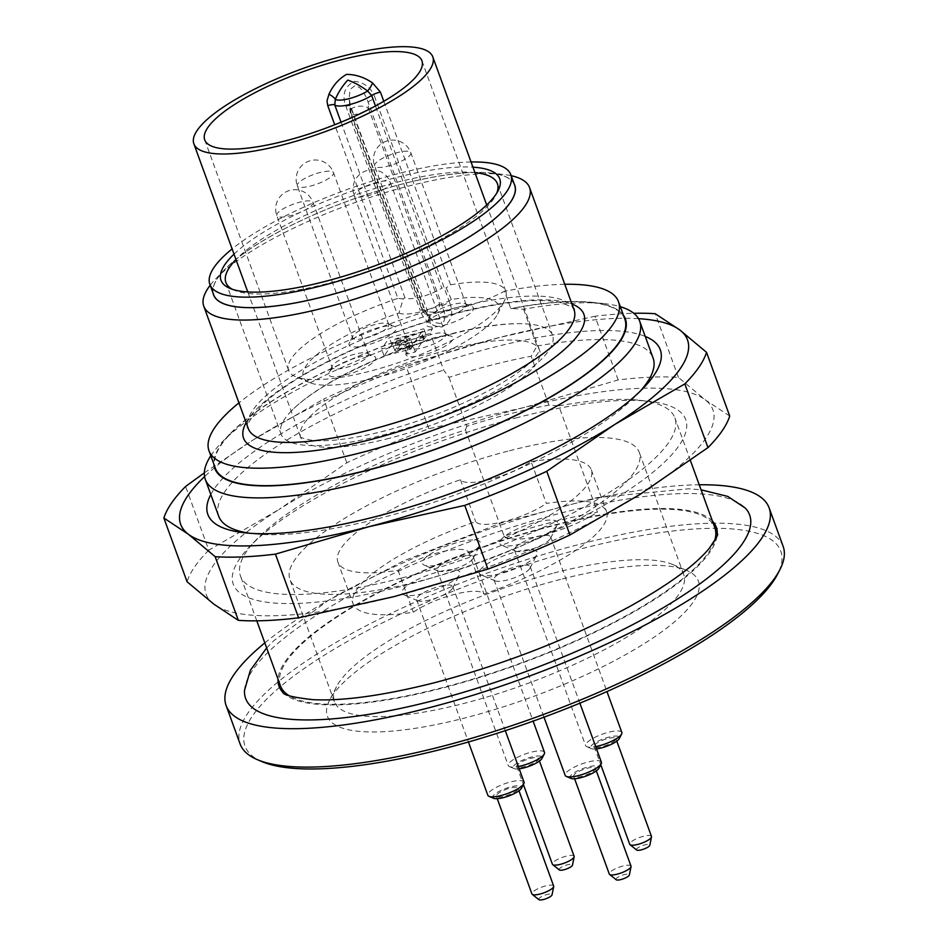 <?xml version="1.0" encoding="UTF-8"?>
<svg xmlns="http://www.w3.org/2000/svg" width="947" height="947" viewBox="0 0 947 947"><rect width="100%" height="100%" fill="white"/><g stroke="black" fill="none" stroke-linecap="round" stroke-linejoin="round"><path stroke-width="0.71" stroke-dasharray="4.74 3.55" d="M401.859 578.001A231.151 60.857 -20 0 0 674.88 417.876A231.151 60.857 -20 0 0 639.237 400.238A231.151 60.857 -20 0 0 558.766 405.872L597.462 512.173A231.151 60.857 160 0 0 504.124 536.203L465.439 429.902A231.151 60.857 -20 0 0 256.436 539.565A231.151 60.857 -20 0 0 240.467 576.001A231.151 60.857 -20 0 0 401.859 578.001M714.571 540.867A231.151 60.857 160 0 1 441.823 687.794A231.151 60.857 160 0 1 289.119 695.714M280.43 685.794A231.151 60.857 160 0 1 476.815 549.544A231.151 60.857 160 0 1 714.843 527.68M264.817 642.895A288.93 76.08 160 0 1 699.229 484.781M244.527 690.268A268.179 70.611 160 0 1 473.488 540.382A268.179 70.611 160 0 1 745.23 508.03M783.122 546.324A288.93 76.08 -20 0 0 581.387 543.827A288.93 76.08 -20 0 0 240.112 743.975M560.565 579.398A197.438 51.99 -20 0 0 329.544 700.271A197.438 51.99 -20 0 0 530.675 697.489A197.438 51.99 -20 0 0 686.528 570.343A197.438 51.99 -20 0 0 560.565 579.398M262.177 761.696A285.083 75.062 160 0 1 312.119 663.078A285.083 75.062 160 0 1 581.73 548.668A285.083 75.062 160 0 1 777.617 574.095M509.474 450.748A185.884 48.948 160 0 1 639.261 452.358A185.884 48.948 160 0 1 481.325 561.926A185.884 48.948 160 0 1 289.912 579.505A185.884 48.948 160 0 1 509.474 450.748M553.959 572.982A185.884 48.948 160 0 1 672.548 564.448A185.884 48.948 160 0 1 683.746 574.592A185.884 48.948 160 0 1 525.81 684.16A185.884 48.948 160 0 1 334.409 701.739A185.884 48.948 160 0 1 336.469 686.776A185.884 48.948 160 0 1 553.959 572.982M712.475 521.158A232.642 61.259 -20 0 0 553.806 525.147A232.642 61.259 -20 0 0 278.063 679.271M282.857 692.364A232.642 61.259 -20 0 0 441.468 688.315A232.642 61.259 -20 0 0 717.21 534.262M426.387 335.759L424.149 339.002L398.131 345.691L394.781 350.556L410.252 346.578L408.015 349.822L384.115 355.977L391.928 344.625L426.387 335.759L423.842 328.775L421.604 332.018L395.586 338.706L392.247 343.572L407.707 339.594L405.482 342.838L381.57 348.993L389.383 337.641L423.842 328.775M397.456 349.206L412.916 345.229L406.784 354.142L415.224 351.964L423.593 339.807L399.681 345.963L397.456 349.206L394.911 342.222L410.382 338.233L404.239 347.158L412.679 344.98L421.048 332.823L397.136 338.979L394.911 342.222M465.604 306.733A19.26 5.066 -20 0 0 466.125 304.662A19.26 5.066 -20 0 0 464.965 303.62A19.26 5.066 -20 0 0 446.297 306.485A19.26 5.066 -20 0 0 430.139 316.286A19.26 5.066 -20 0 0 429.926 317.849A19.26 5.066 -20 0 0 453.471 314.558A19.26 5.066 -20 0 0 465.604 306.733M353.101 335.7A19.26 5.066 -20 0 0 352.793 336.209A19.26 5.066 -20 0 0 352.58 337.759A19.26 5.066 -20 0 0 372.42 335.936A19.26 5.066 -20 0 0 388.779 324.584A19.26 5.066 -20 0 0 388.033 323.744A19.26 5.066 -20 0 0 387.619 323.531A19.26 5.066 -20 0 0 369.65 326.147A19.26 5.066 -20 0 0 353.101 335.7M332.646 365.424A19.26 5.066 -20 0 0 332.338 365.933A19.26 5.066 -20 0 0 332.113 367.483A19.26 5.066 -20 0 0 351.953 365.66A19.26 5.066 -20 0 0 368.324 354.308A19.26 5.066 -20 0 0 367.164 353.255A19.26 5.066 -20 0 0 344.779 357.587A19.26 5.066 -20 0 0 332.646 365.424M409.992 345.501A19.26 5.066 -20 0 0 409.672 346.01A19.26 5.066 -20 0 0 409.459 347.561A19.26 5.066 -20 0 0 410.217 348.413A19.26 5.066 -20 0 0 431.169 345.039A19.26 5.066 -20 0 0 445.67 334.386A19.26 5.066 -20 0 0 444.51 333.344A19.26 5.066 -20 0 0 426.541 335.96A19.26 5.066 -20 0 0 409.992 345.501M384.115 355.977L381.57 348.993M391.928 344.625L389.383 337.641M408.015 349.822L405.482 342.838M410.252 346.578L407.707 339.594M394.781 350.556L392.247 343.572M398.131 345.691L395.586 338.706M424.149 339.002L421.604 332.018M406.784 354.142L404.239 347.158M412.916 345.229L410.382 338.233M415.224 351.964L412.679 344.98M423.593 339.807L421.048 332.823M399.681 345.963L397.136 338.979M472.79 310.604A25.036 6.593 -20 0 0 471.961 306.568A25.036 6.593 -20 0 0 447.682 310.296A25.036 6.593 -20 0 0 426.683 323.045A25.036 6.593 -20 0 0 444.782 325.034A25.036 6.593 -20 0 0 472.79 310.604M349.739 342.293A25.036 6.593 -20 0 0 349.336 342.956A25.036 6.593 -20 0 0 367.436 344.957A25.036 6.593 -20 0 0 395.444 330.527A25.036 6.593 -20 0 0 394.615 326.478A25.036 6.593 -20 0 0 371.248 329.887A25.036 6.593 -20 0 0 349.739 342.293M374.976 360.251A25.036 6.593 -20 0 0 374.148 356.202A25.036 6.593 -20 0 0 350.792 359.611A25.036 6.593 -20 0 0 329.272 372.017A25.036 6.593 -20 0 0 328.869 372.68A25.036 6.593 -20 0 0 346.969 374.681A25.036 6.593 -20 0 0 374.976 360.251M406.618 352.095A25.036 6.593 -20 0 0 406.216 352.769A25.036 6.593 -20 0 0 424.315 354.758A25.036 6.593 -20 0 0 452.323 340.328A25.036 6.593 -20 0 0 451.494 336.292A25.036 6.593 -20 0 0 428.139 339.689A25.036 6.593 -20 0 0 406.618 352.095M341.05 122.21L404.902 297.642A23.119 6.084 -20 0 0 420.468 297.062A23.119 6.084 -20 0 0 441.776 288.148L375.474 105.969M398.971 312.995A34.672 9.127 -20 0 0 451.364 299.501A104.016 27.392 160 0 1 497.625 314.108A104.016 27.392 160 0 1 410.394 367.045A104.016 27.392 160 0 1 309.551 382.564A104.016 27.392 160 0 1 398.971 312.995L403.221 298.897L397.906 298.364L334.717 124.767M404.902 297.642L403.221 298.897M451.364 299.501L446.155 287.841L441.776 288.148M349.289 99.885L350.65 106.182A5.777 1.527 -20 0 1 350.497 106.81L350.923 112.835A9.636 2.533 -20 0 0 350.65 113.865A9.636 2.533 -20 0 0 357.386 113.948A9.636 2.533 -20 0 0 368.49 108.313L439.586 303.632A9.636 7.955 134.2 0 1 434.117 313.327A9.636 7.955 134.2 0 1 424.078 312.794L424.078 312.794A9.636 7.955 134.2 0 1 422.007 308.154L424.753 310.829A5.777 1.527 -20 0 0 424.907 310.202A5.777 1.527 -20 0 0 420.196 310.344C423.889 320.702 431.063 326.265 441.74 327.035C451.364 322.181 454.004 314.084 449.659 302.756A5.777 1.527 -20 0 0 442.332 306.295L444.605 313.421L444.782 318.405L443.894 321.317L441.113 323.673L435.253 322.643L431.37 319.861L424.753 310.829L350.497 106.81L349.23 98.216L349.798 92.155L351.1 88.616L354.9 85.715L359.611 87.503L362.902 91.125L366.536 97.813L442.332 306.295L439.586 303.632A9.636 2.533 160 0 1 428.47 309.278A9.636 2.533 160 0 1 421.746 309.195A9.636 2.533 160 0 1 422.007 308.154L350.923 112.835A9.636 4.368 -4 0 1 350.094 111.249A9.636 4.368 -4 0 1 357.564 106.419A9.636 4.368 -4 0 1 368.49 108.313L368.075 102.276A5.777 1.527 -20 0 1 375.403 98.737C371.816 88.225 364.796 82.425 354.344 81.324C344.542 86.449 341.737 94.783 345.927 106.324L420.196 310.344M383.784 101.293L450.583 284.81L446.155 287.841M450.583 284.81A115.57 30.434 160 0 1 505.816 291.309A115.57 30.434 160 0 1 504.538 300.613A115.57 30.434 160 0 1 369.306 371.366A115.57 30.434 160 0 1 295.582 376.669A115.57 30.434 160 0 1 288.61 370.36A115.57 30.434 160 0 1 397.906 298.364M349.301 99.897L350.094 111.249A9.636 9.636 0 0 0 350.65 113.865L421.746 309.195A9.636 9.636 0 0 0 424.078 312.794L430.719 319.257L424.907 310.202L350.65 106.182A5.777 1.527 -20 0 0 345.927 106.324M389.406 438.283A127.135 33.476 160 0 1 300.649 437.206A127.135 33.476 160 0 1 300.637 437.183A127.135 33.476 160 0 1 408.654 362.239A127.135 33.476 160 0 1 539.565 350.212A127.135 33.476 160 0 1 539.577 350.248A127.135 33.476 160 0 1 389.406 438.283M451.695 333.995A144.465 38.034 160 0 1 530.284 324.217A144.465 38.034 160 0 1 552.563 335.25A144.465 38.034 160 0 1 381.925 435.324A144.465 38.034 160 0 1 281.058 434.069A144.465 38.034 160 0 1 291.025 411.306A144.465 38.034 160 0 1 451.695 333.995M232.406 289.297A144.465 38.034 -20 0 0 234.572 290.338A144.465 38.034 -20 0 0 326.739 283.709A144.465 38.034 -20 0 0 495.778 195.271A144.465 38.034 -20 0 0 496.773 193.081M474.909 172.591A144.465 38.034 -20 0 0 348.614 197.307A144.465 38.034 -20 0 0 235.981 259.549M234.016 254.139A148.324 39.052 160 0 1 472.944 167.169M471.05 161.973A160.161 42.177 -20 0 0 232.122 248.931M514.671 185.257A160.161 42.177 -20 0 0 349.739 200.409A160.161 42.177 -20 0 0 213.667 294.813M514.174 183.884A160.256 42.201 -20 0 0 490.049 172.981A160.256 42.201 -20 0 0 349.739 200.385A160.256 42.201 -20 0 0 224.64 269.587A160.256 42.201 -20 0 0 213.158 293.44M210.187 285.26A173.36 45.645 160 0 1 215.727 278.856A173.36 45.645 160 0 1 351.053 203.996A173.36 45.645 160 0 1 502.833 174.366A173.36 45.645 160 0 1 511.191 175.692M210.814 455.767A231.151 60.857 160 0 1 221.267 442.959A231.151 60.857 160 0 1 430.281 333.297L432.234 328.787A57.791 15.211 -20 0 0 432.519 328.858L426.162 311.397A57.791 15.211 -20 0 0 504.479 291.238L510.835 308.698A57.791 15.211 -20 0 0 511.356 308.414L523.608 309.267A231.151 60.857 160 0 1 604.079 303.632A231.151 60.857 160 0 1 620.321 306.721M426.162 311.397A217.893 57.376 -20 0 0 238.952 402.866M564.755 284.278A217.893 57.376 -20 0 0 504.479 291.238M432.519 328.858A217.893 57.376 -20 0 0 215.348 468.22M624.854 319.175A217.893 57.376 -20 0 0 510.835 308.698M432.234 328.787A218.473 57.518 -20 0 0 229.896 433.986A218.473 57.518 -20 0 0 213.915 464.302M623.422 315.256A218.473 57.518 -20 0 0 591.697 302.294A218.473 57.518 -20 0 0 511.356 308.414M504.124 536.203A57.791 15.211 -20 0 0 543.341 535.008A57.791 15.211 -20 0 0 597.462 512.173M523.608 309.267L537.008 346.069L531.137 356.238A220.722 58.122 -20 0 0 448.996 377.38L443.67 370.099L430.281 333.297M448.996 377.38L466.788 426.28A220.722 58.122 160 0 1 508.989 414.076A220.722 58.122 160 0 1 548.94 405.127L558.766 405.872M465.439 429.902L466.788 426.28M548.94 405.127L531.137 356.238M537.008 346.069A231.151 60.857 160 0 1 653.11 358.084M640.231 391.182A231.151 60.857 160 0 1 637.153 394.508A231.151 60.857 160 0 1 380.09 518.198A231.151 60.857 160 0 1 254.341 533.836A231.151 60.857 160 0 1 249.842 533.268M218.698 516.198A231.151 60.857 160 0 1 443.67 370.099M517.63 417.532A240.739 63.39 -20 0 0 249.901 546.36A240.739 63.39 -20 0 0 481.183 561.524A240.739 63.39 -20 0 0 648.6 401.244A240.739 63.39 -20 0 0 517.63 417.532M210.814 494.523A240.739 63.39 160 0 1 412.395 372.55A240.739 63.39 160 0 1 645.227 336.41M729.711 416.041L705.184 399.8L678.431 377.403A288.93 76.08 -20 0 0 618.154 379.936L524.614 407.388L428.837 428.683A288.93 76.08 -20 0 0 346.827 462.787L278.927 509.557A269.67 71.001 160 0 1 524.614 407.388A269.67 71.001 160 0 1 705.184 399.8A269.67 71.001 160 0 1 640.077 494.37A269.67 71.001 160 0 1 394.39 596.539A269.67 71.001 160 0 1 213.821 604.127A269.67 71.001 160 0 1 278.927 509.557L208.79 550.16L185.6 486.474M638.503 318.666A269.67 71.001 -20 0 0 499.199 337.546A269.67 71.001 -20 0 0 253.512 439.704A269.67 71.001 -20 0 0 204.564 476.613M618.154 379.936L594.976 316.251A288.93 76.08 160 0 1 633.78 313.291M678.431 377.403L655.241 313.717M346.827 462.787L323.649 399.089A288.93 76.08 160 0 1 405.647 364.997L499.199 337.546L594.976 316.251M428.837 428.683L405.647 364.997M208.79 550.16A288.93 76.08 -20 0 0 187.056 581.73M204.327 472.849L253.512 439.704L323.649 399.089M531.101 461.544A134.841 35.501 -20 0 1 591.295 469.819A134.841 35.501 -20 0 1 468.729 552.125A42.378 11.163 -20 0 0 439.467 552.409A42.378 11.163 -20 0 0 398.071 570.319A134.841 35.501 -20 0 1 337.878 562.045A134.841 35.501 -20 0 1 460.443 479.738A42.378 11.163 -20 0 0 489.706 479.454A42.378 11.163 -20 0 0 531.101 461.544L546.36 503.449A134.841 35.501 160 0 1 606.542 511.723A134.841 35.501 160 0 1 483.988 594.041A42.378 11.163 160 0 0 454.726 594.314A42.378 11.163 160 0 0 413.318 612.236A134.841 35.501 160 0 1 353.136 603.961A134.841 35.501 160 0 1 475.702 521.643A42.378 11.163 160 0 0 504.952 521.359A42.378 11.163 160 0 0 546.36 503.449M559.31 869.926A7.114 1.87 160 0 1 563.95 865.96A7.114 1.87 160 0 1 572.201 864.504A7.114 1.87 160 0 1 572.497 865.12M636.656 850.015A7.114 1.87 160 0 1 642.504 845.576A7.114 1.87 160 0 1 649.843 845.209M538.843 899.65A7.114 1.87 160 0 1 543.329 895.755A7.114 1.87 160 0 1 552.03 894.844M616.189 879.739A7.114 1.87 160 0 1 622.037 875.3A7.114 1.87 160 0 1 629.376 874.933M574.119 856.313A11.553 3.042 -20 0 0 573.669 855.804A11.553 3.042 -20 0 0 561.098 857.828A11.553 3.042 -20 0 0 552.397 864.22M651.465 836.402A11.553 3.042 -20 0 0 639.568 837.491A11.553 3.042 -20 0 0 629.743 844.298M553.652 886.037A11.553 3.042 -20 0 0 539.53 888.002A11.553 3.042 -20 0 0 531.93 893.944M630.998 866.114A11.553 3.042 -20 0 0 619.101 867.215A11.553 3.042 -20 0 0 609.276 874.022M538.074 758.014A11.553 3.042 160 0 1 538.523 758.523A11.553 3.042 160 0 1 528.71 765.342A11.553 3.042 160 0 1 516.802 766.431A11.553 3.042 160 0 1 525.502 760.039A11.553 3.042 160 0 1 538.074 758.014M608.27 744.543A11.553 3.042 160 0 1 594.148 746.52A11.553 3.042 160 0 1 603.973 739.702A11.553 3.042 160 0 1 615.87 738.613A11.553 3.042 160 0 1 608.27 744.543M503.946 790.224A11.553 3.042 160 0 1 518.068 788.247A11.553 3.042 160 0 1 508.243 795.066A11.553 3.042 160 0 1 496.346 796.155A11.553 3.042 160 0 1 503.946 790.224M574.142 776.741A11.553 3.042 160 0 1 573.693 776.244A11.553 3.042 160 0 1 583.506 769.426A11.553 3.042 160 0 1 595.414 768.337A11.553 3.042 160 0 1 586.714 774.717A11.553 3.042 160 0 1 574.142 776.741M519.193 768.822A15.412 4.06 160 0 1 514.114 768.585A15.412 4.06 160 0 1 522.851 760.039A15.412 4.06 160 0 1 541.554 756.535A15.412 4.06 160 0 1 541.98 758.452M596.539 748.899A15.412 4.06 160 0 1 591.461 748.675A15.412 4.06 160 0 1 603.63 738.755A15.412 4.06 160 0 1 619.326 738.53M493.647 798.309A15.412 4.06 160 0 1 502.857 789.561A15.412 4.06 160 0 1 521.513 788.176M570.994 778.398A15.412 4.06 160 0 1 570.662 778.233A15.412 4.06 160 0 1 583.66 768.301A15.412 4.06 160 0 1 598.859 768.254M544.501 752.403A19.26 5.066 -20 0 0 543.744 751.551A19.26 5.066 -20 0 0 522.791 754.925A19.26 5.066 -20 0 0 508.29 765.578A19.26 5.066 -20 0 0 509.45 766.62A19.26 5.066 -20 0 0 518.352 766.502M621.848 732.481A19.26 5.066 -20 0 0 602.008 734.304A19.26 5.066 -20 0 0 585.637 745.656A19.26 5.066 -20 0 0 586.797 746.71A19.26 5.066 -20 0 0 595.699 746.591M524.034 782.115A19.26 5.066 -20 0 0 500.49 785.406A19.26 5.066 -20 0 0 487.835 795.291M601.381 762.205A19.26 5.066 -20 0 0 581.541 764.028A19.26 5.066 -20 0 0 565.181 775.38M437.632 567.94A19.26 5.066 160 0 1 454.809 558.174A19.26 5.066 160 0 1 472.565 555.984A19.26 5.066 160 0 1 473.311 556.824A19.26 5.066 160 0 1 473.098 558.375A19.26 5.066 160 0 1 456.951 568.176A19.26 5.066 160 0 1 438.272 571.053A19.26 5.066 160 0 1 437.112 569.999A19.26 5.066 160 0 1 437.632 567.94M527.905 550.254A19.26 5.066 160 0 1 515.618 551.142A19.26 5.066 160 0 1 514.458 550.089A19.26 5.066 160 0 1 530.829 538.736A19.26 5.066 160 0 1 550.657 536.913A19.26 5.066 160 0 1 550.444 538.464A19.26 5.066 160 0 1 537.991 546.798A19.26 5.066 160 0 1 527.905 550.254M430.092 599.889A19.26 5.066 160 0 1 417.805 600.777A19.26 5.066 160 0 1 416.644 599.723A19.26 5.066 160 0 1 429.311 589.839A19.26 5.066 160 0 1 452.844 586.548A19.26 5.066 160 0 1 452.63 588.099A19.26 5.066 160 0 1 430.092 599.889M529.669 568.697A19.26 5.066 160 0 1 513.12 578.238A19.26 5.066 160 0 1 495.151 580.854A19.26 5.066 160 0 1 494.748 580.653A19.26 5.066 160 0 1 493.991 579.813A19.26 5.066 160 0 1 510.362 568.449A19.26 5.066 160 0 1 530.19 566.637A19.26 5.066 160 0 1 529.977 568.188A19.26 5.066 160 0 1 529.669 568.697M423.273 560.174A30.825 8.121 160 0 1 457.744 542.418A30.825 8.121 160 0 1 480.022 544.88A30.825 8.121 160 0 1 454.169 560.565A30.825 8.121 160 0 1 424.292 565.158A30.825 8.121 160 0 1 423.273 560.174M500.62 540.264A30.825 8.121 160 0 1 535.091 522.507A30.825 8.121 160 0 1 557.369 524.958A30.825 8.121 160 0 1 537.446 538.298A30.825 8.121 160 0 1 501.638 545.247A30.825 8.121 160 0 1 500.62 540.264M402.806 589.898A30.825 8.121 160 0 1 437.277 572.142A30.825 8.121 160 0 1 459.555 574.604A30.825 8.121 160 0 1 423.498 593.461A30.825 8.121 160 0 1 403.836 594.882A30.825 8.121 160 0 1 402.806 589.898M536.404 555.498A30.825 8.121 160 0 1 509.924 570.769A30.825 8.121 160 0 1 481.183 574.971A30.825 8.121 160 0 1 480.153 569.987A30.825 8.121 160 0 1 514.623 552.219A30.825 8.121 160 0 1 536.902 554.682A30.825 8.121 160 0 1 536.404 555.498M460.443 479.738L475.702 521.643M398.071 570.319L413.318 612.236M468.729 552.125L483.988 594.041M387.299 156.03A19.26 5.066 160 0 1 410.832 152.751A19.26 5.066 160 0 1 398.178 162.635A19.26 5.066 160 0 1 374.633 165.926A19.26 5.066 160 0 1 387.299 156.03M298.033 186.677A19.26 5.066 160 0 1 297.287 185.837A19.26 5.066 160 0 1 311.788 175.195A19.26 5.066 160 0 1 332.74 171.821A19.26 5.066 160 0 1 333.486 172.662A19.26 5.066 160 0 1 318.997 183.304A19.26 5.066 160 0 1 298.033 186.677M300.365 212.282A19.26 5.066 160 0 1 276.82 215.561A19.26 5.066 160 0 1 289.486 205.677A19.26 5.066 160 0 1 313.031 202.386A19.26 5.066 160 0 1 300.365 212.282M389.619 181.635A19.26 5.066 160 0 1 390.377 182.475A19.26 5.066 160 0 1 375.876 193.117A19.26 5.066 160 0 1 354.924 196.491A19.26 5.066 160 0 1 354.166 195.65A19.26 5.066 160 0 1 368.667 185.008A19.26 5.066 160 0 1 389.619 181.635M449.659 302.756L375.403 98.737M574.107 309.953A173.36 45.645 -20 0 0 395.586 326.36A173.36 45.645 -20 0 0 248.292 428.541C244.953 427.488 249.25 419.935 261.183 405.884C273.92 393.443 293.44 380.138 319.778 365.98C362.263 343.654 408.074 326.028 457.188 313.126C503.165 301.726 537.127 298.068 559.085 302.129C571.574 306.461 576.593 309.065 574.107 309.953M246.125 422.599A181.066 47.67 160 0 1 397.432 331.438A181.066 47.67 160 0 1 571.941 304.011M690.375 460.443L674.88 417.876M256.791 620.83L240.467 576.001M683.746 574.592L639.261 452.358M334.409 701.739L289.912 579.505M336.469 686.776L329.544 700.271M672.548 564.448L686.528 570.343M266.652 647.937L273.955 640.598L328.242 600.434L403.73 560.837L500.975 523.052L597.261 497.554L688.86 488.782L701.064 489.824M466.125 304.662L410.832 152.751A19.26 19.26 0 0 0 386.151 141.233A19.26 19.26 0 0 0 374.633 165.926L429.926 317.849M388.779 324.584L333.486 172.662A19.26 19.26 0 0 0 308.805 161.156A19.26 19.26 0 0 0 297.287 185.837L352.58 337.759M368.324 354.308L313.031 202.386A19.26 19.26 0 0 0 288.338 190.868A19.26 19.26 0 0 0 276.82 215.561L332.113 367.483M445.67 334.386L390.377 182.475A19.26 19.26 0 0 0 365.684 170.957A19.26 19.26 0 0 0 354.166 195.65L409.459 347.561M430.139 316.286L426.683 323.045M464.965 303.62L471.961 306.568M352.793 336.209L349.336 342.956M387.619 323.531L394.615 326.478M332.338 365.933L328.869 372.68M367.164 353.255L374.148 356.202M409.672 346.01L406.216 352.769M444.51 333.344L451.494 336.292M497.625 314.108L504.538 300.613M309.551 382.564L295.582 376.669M204.718 139.872L288.61 370.36M421.924 60.809L505.816 291.309M247.771 291.936L300.637 437.183M486.699 204.978L539.565 350.212M300.649 437.206L300.424 436.792C299.465 437.171 302.744 438.236 310.237 439.988C326.253 442.273 350.757 439.337 383.736 431.181C423.191 420.74 459.402 406.547 492.381 388.578C512.434 377.273 526.307 367.258 534.013 358.546C538.63 352.379 540.441 349.455 539.47 349.786L539.577 350.248M530.284 324.217C511.747 322.43 487.788 325.022 458.407 331.995C421.439 341.003 385.867 353.918 351.68 370.762C324.407 384.387 304.188 397.906 291.025 411.306M225.871 282.455L281.058 434.069M497.376 183.635L552.563 335.25M495.778 195.271L498.086 190.773M234.572 290.338L229.92 288.373M224.64 269.587L215.727 278.856M490.049 172.981L502.833 174.366M229.896 433.986L221.267 442.959M591.697 302.294L604.079 303.632M256.436 539.565L249.901 546.36M639.237 400.238L648.6 401.244M637.153 394.508L643.676 387.714M254.341 533.836L244.977 532.83M516.802 766.431L523.383 784.507M538.523 758.523L539.447 761.045M594.148 746.52L600.729 764.596M615.87 738.613L616.793 741.134M496.346 796.155L497.258 798.676M518.068 788.247L518.98 790.769M573.693 776.244L574.604 778.765M595.414 768.337L596.326 770.858M514.114 768.585L509.45 766.62M591.461 748.675L586.797 746.71M437.112 569.999L508.29 765.578M473.311 556.824L533.125 721.141M514.458 550.089L585.637 745.656M550.657 536.913L606.956 691.57M416.644 599.723L468.434 741.986M452.844 586.548L505.307 730.67M493.991 579.813L543.992 717.187M530.19 566.637L579.884 703.171M473.098 558.375L480.022 544.88M438.272 571.053L424.292 565.158M550.444 538.464L557.369 524.958M515.618 551.142L501.638 545.247M452.63 588.099L459.555 574.604M417.805 600.777L403.836 594.882M529.977 568.188L536.902 554.682M495.151 580.854L481.183 574.971M591.295 469.819L606.542 511.723M337.878 562.045L353.136 603.961"/><path stroke-width="1.42" d="M289.119 695.714A231.151 60.857 160 0 1 280.43 685.794L256.791 620.83M690.375 460.443L714.843 527.68A231.151 60.857 160 0 1 714.571 540.867M699.229 484.781A288.93 76.08 160 0 1 769.142 507.912A288.93 76.08 160 0 1 427.866 708.06A288.93 76.08 160 0 1 226.132 705.551A288.93 76.08 160 0 1 264.817 642.895M701.064 489.824L727.734 496.406L745.23 508.03A268.179 70.611 160 0 1 432.886 700.78A268.179 70.611 160 0 1 244.527 690.268L250.363 670.298L266.652 647.937M226.132 705.551L240.112 743.975A288.93 76.08 -20 0 0 257.525 759.731A288.93 76.08 -20 0 0 441.858 746.473A288.93 76.08 -20 0 0 779.926 569.597A288.93 76.08 -20 0 0 783.122 546.324L769.142 507.912M779.926 569.597L777.617 574.095A285.083 75.062 160 0 1 538.559 719.175A285.083 75.062 160 0 1 262.177 761.696L257.525 759.731M278.063 679.271A232.642 61.259 -20 0 0 282.857 692.364C283.224 694.991 293.203 697.43 312.818 699.667C343.11 701.194 383.772 695.512 434.827 682.645C505.958 663.835 571.337 638.219 630.939 605.82C669.541 584.062 695.631 564.921 709.208 548.372C716.192 538.145 718.856 533.445 717.21 534.262A232.642 61.259 -20 0 0 712.475 521.158M367.625 91.042C361.281 86.248 354.663 82.602 347.786 80.104C342.589 85.715 338.434 92.131 335.309 99.364A7.706 2.178 28.7 0 0 328.952 94.25C332.965 85.479 338.825 78.85 346.531 74.375C355.835 74.482 364.536 77.358 372.633 83.005A7.706 1.503 -58.9 0 1 367.625 91.042L371.65 95.469A23.119 6.084 160 0 1 350.343 104.383A23.119 6.084 160 0 1 334.776 104.963L335.309 99.364A20.858 5.493 -20 0 0 367.625 91.042M375.474 105.969L371.65 95.469A7.706 2.024 -20 0 1 380.445 92.131L372.633 83.005M328.952 94.25L326.987 100.927L327.769 105.685A7.706 2.024 -20 0 1 334.776 104.963L341.05 122.21M285.414 140.866A115.57 30.434 160 0 1 204.718 139.872A115.57 30.434 160 0 1 302.91 71.747A115.57 30.434 160 0 1 421.924 60.809A115.57 30.434 160 0 1 285.414 140.866M282.632 144.927A127.135 33.476 160 0 1 193.863 143.814A127.135 33.476 160 0 1 301.88 68.882A127.135 33.476 160 0 1 432.791 56.856A127.135 33.476 160 0 1 282.632 144.927M496.773 193.081A144.465 38.034 -20 0 0 497.376 183.635A144.465 38.034 -20 0 0 474.909 172.591M235.981 259.549A144.465 38.034 -20 0 0 225.871 282.455A144.465 38.034 -20 0 0 232.406 289.297M472.944 167.169A148.324 39.052 160 0 1 498.086 190.773A148.324 39.052 160 0 1 324.537 281.567A148.324 39.052 160 0 1 229.92 288.373A148.324 39.052 160 0 1 234.016 254.139M232.122 248.931A160.161 42.177 -20 0 0 209.843 284.337A160.161 42.177 -20 0 0 321.684 285.722A160.161 42.177 -20 0 0 510.859 174.781A160.161 42.177 -20 0 0 471.05 161.973M209.843 284.337L213.667 294.813A160.161 42.177 -20 0 0 325.496 296.198A160.161 42.177 -20 0 0 514.671 185.257L510.859 174.781M213.158 293.44A160.256 42.201 -20 0 0 325.472 296.233A160.256 42.201 -20 0 0 514.174 183.884M511.191 175.692A173.36 45.645 160 0 1 529.574 187.601A173.36 45.645 160 0 1 324.809 307.68A173.36 45.645 160 0 1 203.759 306.177A173.36 45.645 160 0 1 210.187 285.26M238.952 402.866A217.893 57.376 -20 0 0 208.991 450.76A217.893 57.376 -20 0 0 433.359 430.151A217.893 57.376 -20 0 0 618.498 301.714A217.893 57.376 -20 0 0 564.755 284.278M208.991 450.76L215.348 468.22A217.893 57.376 -20 0 0 439.716 447.611A217.893 57.376 -20 0 0 624.854 319.175L618.498 301.714M213.915 464.302A218.473 57.518 -20 0 0 439.775 447.753A218.473 57.518 -20 0 0 623.422 315.256M620.321 306.721A231.151 60.857 160 0 1 639.722 321.282A231.151 60.857 160 0 1 443.326 457.519A231.151 60.857 160 0 1 205.31 479.395A231.151 60.857 160 0 1 210.814 455.767M639.722 321.282L653.11 358.084A231.151 60.857 160 0 1 640.231 391.182M249.842 533.268A231.151 60.857 160 0 1 218.698 516.198L205.31 479.395M645.227 336.41A240.739 63.39 160 0 1 643.676 387.714A240.739 63.39 160 0 1 375.947 516.541A240.739 63.39 160 0 1 244.977 532.83A240.739 63.39 160 0 1 210.814 494.523M204.564 476.613A269.67 71.001 -20 0 0 188.394 534.274A269.67 71.001 -20 0 0 368.963 526.686A269.67 71.001 -20 0 0 614.65 424.528A269.67 71.001 -20 0 0 679.768 329.947A269.67 71.001 -20 0 0 638.503 318.666M163.878 518.033L187.056 581.73L213.821 604.127L238.336 620.356A288.93 76.08 -20 0 0 298.601 617.823L394.39 596.539L487.93 569.076A288.93 76.08 -20 0 0 569.928 534.984L640.077 494.37L707.977 447.6A288.93 76.08 -20 0 0 729.711 416.041L706.533 352.343A288.93 76.08 160 0 1 684.799 383.914L614.65 424.528L546.75 471.298A288.93 76.08 160 0 1 464.752 505.39L368.963 526.686L275.423 554.137A288.93 76.08 160 0 1 215.158 556.67L188.394 534.274L163.878 518.033A288.93 76.08 160 0 1 185.6 486.474L204.327 472.849M707.977 447.6L684.799 383.914M633.78 313.291A288.93 76.08 160 0 1 655.241 313.717L679.768 329.947L706.533 352.343M298.601 617.823L275.423 554.137M238.336 620.356L215.158 556.67M569.928 534.984L546.75 471.298M487.93 569.076L464.752 505.39M574.142 856.81L572.497 865.12A7.114 1.87 160 0 1 566.436 869.003A7.114 1.87 160 0 1 559.31 869.926L552.693 864.623A11.553 3.042 -20 0 0 564.294 863.119A11.553 3.042 -20 0 0 574.142 856.81A11.553 3.042 -20 0 0 574.119 856.313L539.447 761.045M651.489 836.899L649.843 845.209A7.114 1.87 160 0 1 645.156 848.548A7.114 1.87 160 0 1 636.656 850.015L630.039 844.7A11.553 3.042 -20 0 0 643.865 842.333A11.553 3.042 -20 0 0 651.489 836.899A11.553 3.042 -20 0 0 651.465 836.402L616.793 741.134M553.687 886.534L552.03 894.844A7.114 1.87 160 0 1 545.981 898.727A7.114 1.87 160 0 1 538.843 899.65L532.238 894.347A11.553 3.042 -20 0 0 543.838 892.843A11.553 3.042 -20 0 0 553.687 886.534A11.553 3.042 -20 0 0 553.652 886.037L518.98 790.769M631.033 866.623L629.376 874.933A7.114 1.87 160 0 1 623.493 878.757A7.114 1.87 160 0 1 616.284 879.799A7.114 1.87 160 0 1 616.189 879.739L609.584 874.424A11.553 3.042 -20 0 0 609.726 874.531A11.553 3.042 -20 0 0 621.445 872.838A11.553 3.042 -20 0 0 631.033 866.623A11.553 3.042 -20 0 0 630.998 866.114L596.326 770.858M523.383 784.507L552.397 864.22A11.553 3.042 -20 0 0 552.693 864.623M600.729 764.596L629.743 844.298A11.553 3.042 -20 0 0 630.039 844.7M497.258 798.676L531.93 893.944A11.553 3.042 -20 0 0 532.238 894.347M574.604 778.765L609.276 874.022A11.553 3.042 -20 0 0 609.584 874.424M518.352 766.502A19.26 5.066 -20 0 0 544.288 753.954L541.98 758.452A15.412 4.06 160 0 1 519.193 768.822M595.699 746.591A19.26 5.066 -20 0 0 609.181 742.377A19.26 5.066 -20 0 0 621.623 734.032L619.326 738.53A15.412 4.06 160 0 1 609.359 745.206A15.412 4.06 160 0 1 596.539 748.899M523.821 783.666L521.513 788.176A15.412 4.06 160 0 1 508.586 796.013A15.412 4.06 160 0 1 493.647 798.309L488.995 796.344A19.26 5.066 -20 0 0 507.663 793.479A19.26 5.066 -20 0 0 523.821 783.666A19.26 5.066 -20 0 0 524.034 782.115L505.307 730.67M601.167 763.756L598.859 768.254A15.412 4.06 160 0 1 585.933 776.102A15.412 4.06 160 0 1 570.994 778.398L566.342 776.433A19.26 5.066 -20 0 0 585.009 773.557A19.26 5.066 -20 0 0 601.167 763.756A19.26 5.066 -20 0 0 601.381 762.205L579.884 703.171M544.288 753.954A19.26 5.066 -20 0 0 544.501 752.403L533.125 721.141M621.623 734.032A19.26 5.066 -20 0 0 621.848 732.481L606.956 691.57M468.434 741.986L487.835 795.291A19.26 5.066 -20 0 0 488.995 796.344M543.992 717.187L565.181 775.38A19.26 5.066 -20 0 0 565.927 776.22A19.26 5.066 -20 0 0 566.342 776.433M380.445 92.131L383.784 101.293M334.717 124.767L327.769 105.685M203.759 306.177L248.292 428.541A173.36 45.645 -20 0 0 369.342 430.045A173.36 45.645 -20 0 0 574.107 309.953L529.574 187.601M571.941 304.011A181.066 47.67 160 0 1 542.181 366.453A181.066 47.67 160 0 1 370.017 439.739A181.066 47.67 160 0 1 246.125 422.599M193.863 143.814L247.771 291.936M432.791 56.856L486.699 204.978"/></g></svg>
